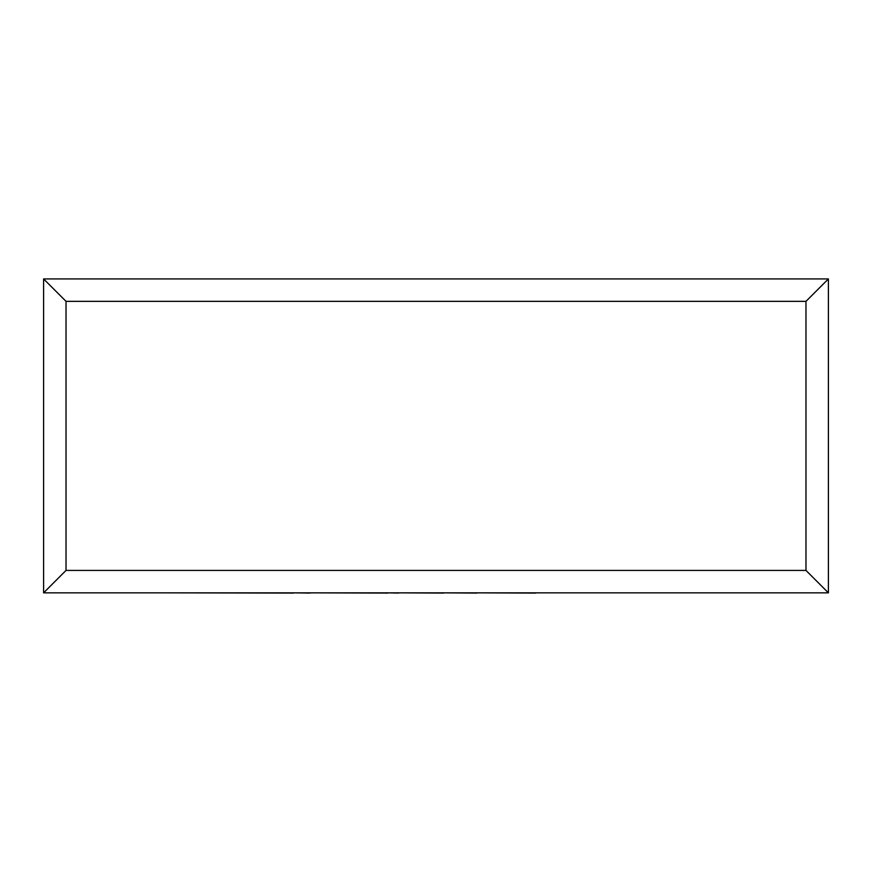 <?xml version="1.0" encoding="UTF-8"?>
<svg xmlns="http://www.w3.org/2000/svg" width="872" height="872" viewBox="0 0 872 872"><rect width="100%" height="100%" fill="white"/><g stroke="black" fill="none" stroke-linecap="round" stroke-linejoin="round"><path stroke-width="1.31" d="M43.6 592.851L43.6 278.931L828.4 278.931L828.4 592.851L43.6 592.851L66.021 570.43L805.979 570.43L828.4 592.851M43.6 278.931L66.021 301.352L66.021 570.43M828.4 278.931L805.979 301.352L66.021 301.352M535.833 592.851L705.176 592.851M535.833 593.069L476.864 592.851M476.864 593.069L443.543 592.851M443.543 593.069L398.624 592.851M398.624 593.069L388.105 592.851M388.105 593.069L310.17 592.851M310.17 593.069L293.548 592.851M293.548 593.069L166.552 592.851M805.979 570.43L805.979 301.352"/></g></svg>
